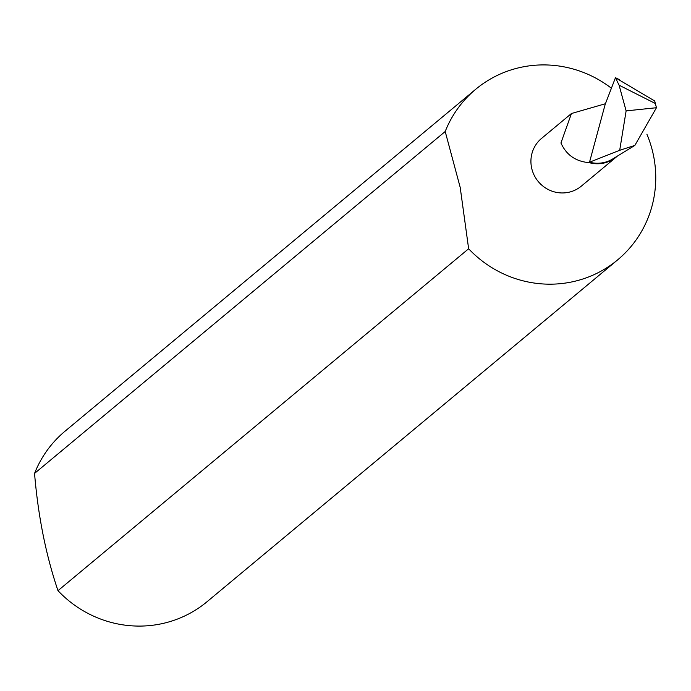 <?xml version="1.0" encoding="UTF-8"?>
<svg xmlns="http://www.w3.org/2000/svg" width="691" height="691" viewBox="0 0 691 691"><rect width="100%" height="100%" fill="white"/><g stroke="black" fill="none" stroke-linecap="round" stroke-linejoin="round"><path stroke-width="1.04" d="M605.161 104.427L589.518 162.204L619.697 150.292L626.124 110.888L619.093 85.192L615.448 77.737L605.161 104.427L604.945 103.875L571.448 113.523L541.571 138.39A31.069 30.154 50.2 0 0 531.526 167.464A31.069 30.154 50.2 0 0 581.33 186.138L616.398 156.943A31.069 30.154 50.2 0 0 617.348 156.114M571.448 113.523L560.937 142.977C566.326 154.983 575.784 161.547 589.302 162.67A31.069 30.154 50.2 0 0 616.398 156.943M57.984 590.667L468.636 248.76L460.197 187.408L445.203 131.506L34.55 473.413C38.1 516.004 45.917 555.098 57.984 590.667A110.949 107.701 50.2 0 0 157.643 624.509A110.949 107.701 50.2 0 0 207.041 601.723L617.702 259.816A110.949 107.701 50.2 0 0 653.591 155.985A110.949 107.701 50.2 0 0 646.88 134.192M468.636 248.76A110.949 107.701 50.2 0 0 568.296 282.602A110.949 107.701 50.2 0 0 617.702 259.816M611.595 88.379A110.949 107.701 50.2 0 0 525.117 66.491A110.949 107.701 50.2 0 0 475.71 89.277L65.058 431.184A110.949 107.701 50.2 0 0 34.55 473.413M589.302 162.67A179.297 174.046 -129.8 0 0 589.518 162.204A30.542 29.653 50.2 0 0 612.658 158.982L634.856 145.421L656.45 107.727L654.697 100.972L615.448 77.737M619.697 150.292L634.856 145.421M615.759 77.85L619.317 79.586M626.124 110.888L656.45 107.727M475.71 89.277A110.949 107.701 50.2 0 0 445.203 131.506M619.093 85.192L655.604 103.624"/></g></svg>

